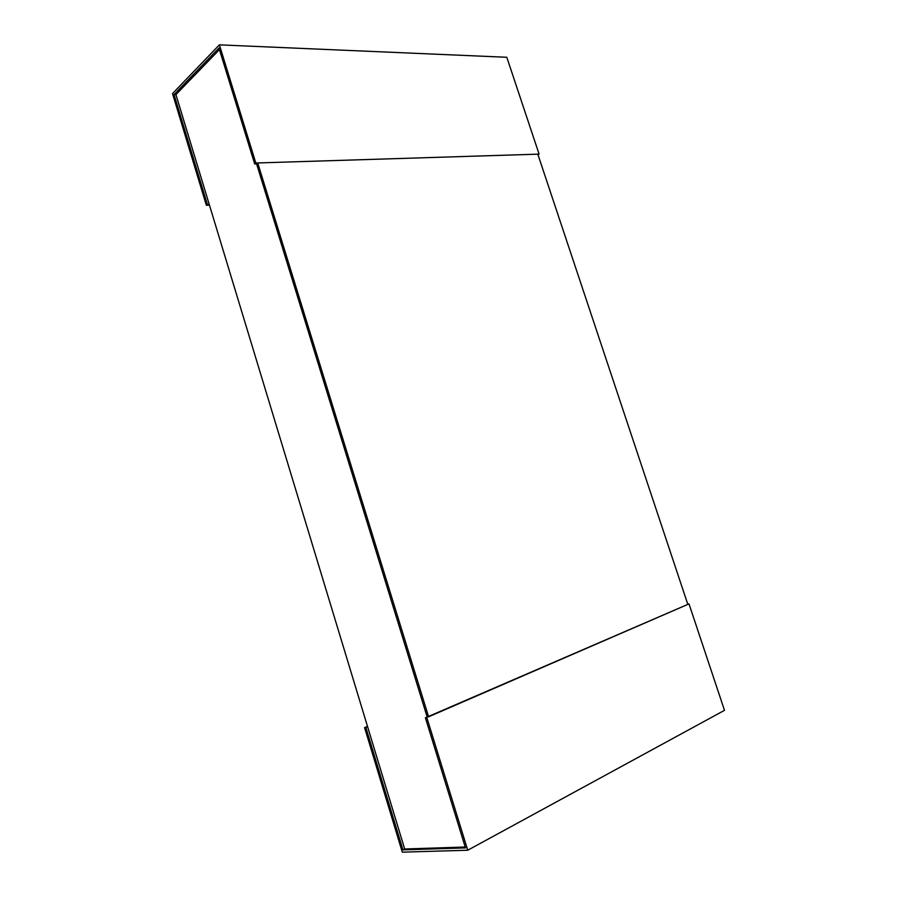 <?xml version="1.0" encoding="UTF-8"?>
<svg xmlns="http://www.w3.org/2000/svg" width="897" height="897" viewBox="0 0 897 897"><rect width="100%" height="100%" fill="white"/><g stroke="black" fill="none" stroke-linecap="round" stroke-linejoin="round"><path stroke-width="1.35" d="M465.229 847.026L404.67 848.988L175.935 94.589L219.44 49.604M254.692 163.983L255.824 163.019L219.384 44.85L172.516 93.591L206.355 205.278L207.353 204.426L174.063 94.566L218.958 48.034L254.692 163.983L256.598 163.916L427.174 717.028L428.598 716.793L257.731 162.951L256.598 163.916L427.174 717.028L425.391 717.791L465.498 847.9L402.955 849.874L365.841 727.422L367.591 726.682M365.841 727.422L364.586 727.624L402.305 852.15L467.729 850.233L724.484 710.334L688.997 603.883L425.391 717.791M467.729 850.233L426.826 717.566M687.752 604.163L688.997 603.883M404.67 848.988L402.955 849.874M364.586 727.624L367.501 726.391M174.063 94.566L175.935 94.589M207.353 204.426L209.203 204.314M206.355 205.278L209.45 205.11M255.824 163.019L539.086 154.127L538.021 154.822M219.384 44.85L506.805 57.273L539.086 154.127M257.731 162.951L537.808 154.172L687.831 604.399L428.598 716.793"/></g></svg>
